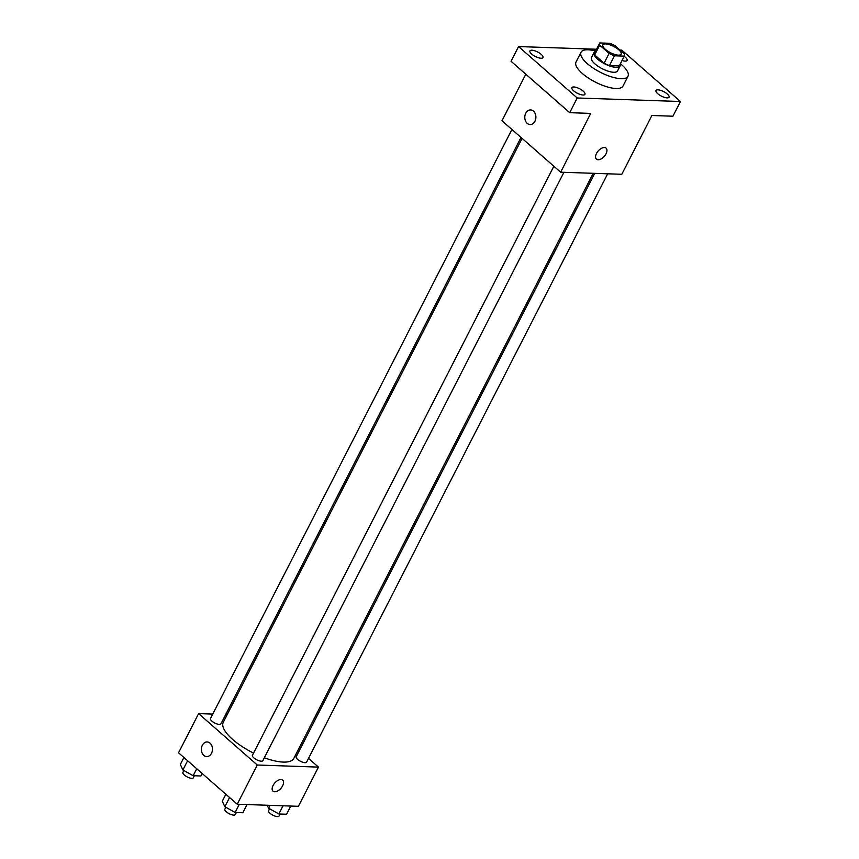 <?xml version="1.0" encoding="UTF-8"?>
<svg xmlns="http://www.w3.org/2000/svg" width="859" height="859" viewBox="0 0 859 859"><rect width="100%" height="100%" fill="white"/><g stroke="black" fill="none" stroke-linecap="round" stroke-linejoin="round"><path stroke-width="1.29" d="M618.727 49.768A10.254 3.522 -152.9 0 1 621.164 54.214A10.254 3.522 -152.9 0 1 610.427 52.678A10.254 3.522 -152.9 0 1 602.911 44.872A10.254 3.522 -152.9 0 1 609.342 44.636A10.254 3.522 -152.9 0 1 618.727 49.768M609.611 43.283L599.797 42.95A13.927 4.789 -152.9 0 0 599.646 43.197A13.927 4.789 -152.9 0 0 599.689 45.162L609.095 53.408A13.927 4.789 -152.9 0 0 614.464 55.803L624.278 56.136A13.927 4.789 -152.9 0 0 624.429 55.889A13.927 4.789 -152.9 0 0 624.386 53.924L614.98 45.688A13.927 4.789 -152.9 0 0 609.611 43.283M614.464 55.803L609.45 65.606L619.264 65.939L624.278 56.136M624.429 55.889L619.414 65.681A13.927 4.789 -152.9 0 1 619.264 65.939M609.45 65.606A13.927 4.789 -152.9 0 1 604.081 63.201L609.095 53.408M599.646 43.197L594.632 53A13.927 4.789 -152.9 0 0 594.675 54.955L604.081 63.201M595.341 51.604A14.657 5.036 27.1 0 0 593.977 52.667A14.657 5.036 27.1 0 0 600.785 61.526A14.657 5.036 27.1 0 0 616.193 67.378A14.657 5.036 27.1 0 0 620.069 66.014A14.657 5.036 27.1 0 0 620.134 64.296M620.069 66.014L617.557 70.921A14.657 5.036 -152.9 0 1 613.68 72.274A14.657 5.036 -152.9 0 1 598.283 66.433A14.657 5.036 -152.9 0 1 591.475 57.564L593.977 52.667M594.675 54.955L599.689 45.162M620.423 63.738A26.371 9.062 -152.9 0 1 621.723 64.833A26.371 9.062 -152.9 0 1 627.993 76.258A26.371 9.062 -152.9 0 1 600.387 72.306A26.371 9.062 -152.9 0 1 581.038 52.227A26.371 9.062 -152.9 0 1 595.631 51.046M627.993 76.258L622.979 86.05A26.371 9.062 -152.9 0 1 595.373 82.11A26.371 9.062 -152.9 0 1 576.024 62.031L581.038 52.227M531.893 50.209A7.323 2.513 -152.9 0 1 539.592 53.129A7.323 2.513 -152.9 0 1 542.995 57.564A7.323 2.513 -152.9 0 1 535.329 56.469A7.323 2.513 -152.9 0 1 529.949 50.885A7.323 2.513 -152.9 0 1 531.893 50.209M624.192 56.35A7.323 2.513 -152.9 0 1 627.102 60.441A7.323 2.513 -152.9 0 1 622.088 60.474M657.94 89.841A7.323 2.513 -152.9 0 1 665.65 92.772A7.323 2.513 -152.9 0 1 669.054 97.196A7.323 2.513 -152.9 0 1 661.376 96.101A7.323 2.513 -152.9 0 1 656.008 90.528A7.323 2.513 -152.9 0 1 657.94 89.841M573.844 86.963A7.323 2.513 -152.9 0 1 581.543 89.894A7.323 2.513 -152.9 0 1 584.947 94.318A7.323 2.513 -152.9 0 1 577.28 93.223A7.323 2.513 -152.9 0 1 571.901 87.65A7.323 2.513 -152.9 0 1 573.844 86.963M596.554 49.242L518.557 46.569L577.227 97.98L680.446 101.512L621.776 50.101L619.951 50.037M525.805 74.207L501.978 120.775L560.648 172.197L621.809 174.28L651.895 115.493L672.919 116.212L680.446 101.512M518.557 46.569L511.041 61.268L569.71 112.679L577.227 97.98M569.71 112.679L590.734 113.399L560.648 172.197M606.089 148.135A7.323 4.07 -48.8 0 1 606.035 153.804A7.323 4.07 -48.8 0 1 596.436 159.151A7.323 4.07 -48.8 0 1 598.208 150.959A7.323 4.07 -48.8 0 1 606.089 148.135A7.323 4.07 -48.8 0 1 606.035 153.804A7.323 4.07 -48.8 0 1 596.425 159.151M533.471 111.122A7.323 5.551 92 0 1 535.608 119.433A7.323 5.551 92 0 1 530.089 124.566A7.323 5.551 92 0 1 524.795 117.06A7.323 5.551 92 0 1 530.594 109.931A7.323 5.551 92 0 1 533.471 111.122M530.089 124.566A7.323 5.551 92 0 1 524.795 117.06A7.323 5.551 92 0 1 530.594 109.931M593.204 173.303L293.799 758.411A39.621 13.615 -152.9 0 1 264.336 757.767M253.555 753.096A39.621 13.615 -152.9 0 1 223.265 722.312L522.068 138.385M563.934 172.305L262.854 760.666A5.863 2.019 -152.9 0 1 256.723 759.785A5.863 2.019 -152.9 0 1 252.417 755.319L553.862 166.249M607.667 173.797L306.588 762.158A5.863 2.019 -152.9 0 1 300.457 761.278A5.863 2.019 -152.9 0 1 296.151 756.822L594.729 173.357M521.005 137.451L220.903 723.901A5.863 2.019 -152.9 0 1 214.771 723.02A5.863 2.019 -152.9 0 1 210.466 718.564L511.91 129.484M212.764 714.087L198.612 713.604L257.281 765.015L318.453 767.108L308.51 758.4M299.415 750.433L298.352 749.499M227.216 714.581L225.702 714.527M198.612 713.604L178.554 752.795L237.224 804.217L257.281 765.015M237.224 804.217L298.395 806.311L318.453 767.108M282.665 780.155A7.323 4.07 -48.8 0 1 282.611 785.824A7.323 4.07 -48.8 0 1 273.012 791.171A7.323 4.07 -48.8 0 1 274.783 782.989A7.323 4.07 -48.8 0 1 282.665 780.155A7.323 4.07 -48.8 0 1 282.622 785.824A7.323 4.07 -48.8 0 1 273.012 791.171M210.047 743.142A7.323 5.551 92 0 1 212.184 751.453A7.323 5.551 92 0 1 206.665 756.596A7.323 5.551 92 0 1 201.371 749.08A7.323 5.551 92 0 1 207.169 741.951A7.323 5.551 92 0 1 210.047 743.142M206.675 756.596A7.323 5.551 92 0 1 201.371 749.08A7.323 5.551 92 0 1 207.169 741.951M183.912 757.488L180.336 764.467L182.892 769.965L193.168 775.72L200.899 775.978L202.166 773.497M182.892 769.965L187.616 760.741M193.168 775.72L196.743 768.741M194.37 775.752L193.329 777.792A5.863 2.019 -152.9 0 1 187.187 776.912A5.863 2.019 -152.9 0 1 182.892 772.456L183.88 770.512M267.192 805.237L268.577 808.212L278.853 813.967L286.584 814.235L290.772 806.043M268.577 808.212L270.048 805.334M278.853 813.967L283.051 805.785M280.055 814.01L279.014 816.05A5.863 2.019 -152.9 0 1 272.872 815.17A5.863 2.019 -152.9 0 1 268.577 810.713L269.565 808.77M225.863 794.253L222.288 801.232L224.843 806.719L235.119 812.474L242.85 812.743L247.038 804.55M224.843 806.719L229.568 797.496M235.119 812.474L239.317 804.282M236.322 812.517L235.28 814.557A5.863 2.019 -152.9 0 1 229.138 813.677A5.863 2.019 -152.9 0 1 224.843 809.21L225.831 807.277"/></g></svg>
